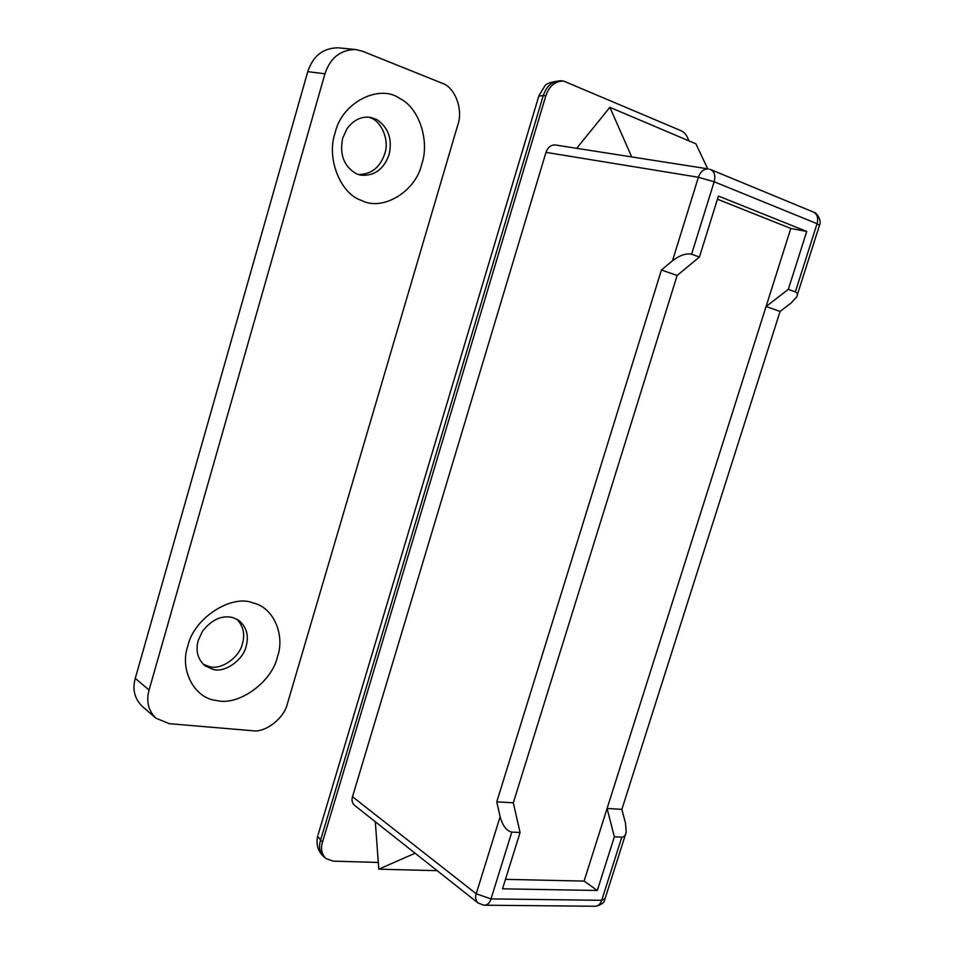 <?xml version="1.0" encoding="UTF-8"?>
<svg xmlns="http://www.w3.org/2000/svg" width="954" height="954" viewBox="0 0 954 954"><rect width="100%" height="100%" fill="white"/><g stroke="black" fill="none" stroke-linecap="round" stroke-linejoin="round"><path stroke-width="1.43" d="M342.713 138.056C339.338 154.679 343.977 166.616 356.641 173.902L360.481 175.119C374.171 176.323 383.699 169.514 389.065 154.679C392.535 139.367 388.481 127.669 376.925 119.596L370.271 117.33C361.292 116.197 353.564 119.965 347.089 128.635L342.713 138.056M358.358 174.546C371.249 174.403 380.026 167.51 384.712 153.856C390.007 139.654 380.563 119.035 368.077 117.115M335.116 133C326.208 157.815 340.22 193.793 361.447 200.4C382.327 211.716 415.777 191.647 421.74 164.148C429.801 141.717 419.486 107.754 399.595 98.393C379.334 83.618 341.532 102.567 335.116 133M203.238 664.318L209.773 666.727C221.304 670.102 239.585 657.306 242.459 643.628C245.166 634.124 243.282 625.955 236.807 619.134M198.229 640.456C195.439 650.676 197.681 659.131 204.943 665.797L213.374 669.493C224.929 672.856 243.27 660.001 246.144 646.275C249.054 635.614 246.585 626.957 238.738 620.303L232.836 617.56C221.9 614.972 211.788 619.54 202.475 631.274L198.229 640.456M187.843 646.085C179.328 669.708 194.568 698.745 216.498 700.463C238.202 706.413 272.045 682.17 277.471 656.71C285.186 635.316 273.726 607.328 253.084 602.952C231.929 593.877 193.65 617.977 187.843 646.085M355.627 49.536L338.074 47.807C323.132 47.962 313.019 55.916 307.748 71.657L135.265 678.377C132.26 689.229 134.502 698.483 142.003 706.139L155.824 718.147L169.252 723.669L252.369 730.716C265.284 733.03 284.244 718.255 287.428 703.635L457.801 124.891C463.453 109.71 454.951 86.945 441.905 83.129L362.437 51.206L355.627 49.536C340.542 49.703 330.322 57.777 324.956 73.78L149.074 690.04C146.022 701.059 148.264 710.42 155.824 718.147M607.09 808.479L614.364 836.801L597.299 890.487L584.087 881.091L790.794 228.459L806.726 231.44L788.326 289.348L766.062 306.532L607.09 808.479L621.877 809.362L780.074 311.421L791.128 302.978L796.65 296.956C797.866 294.452 797.425 292.771 795.35 291.9L817.053 223.701C818.52 217.965 817.28 214.066 813.309 212.015L710.599 169.538C714.51 171.589 715.691 175.655 714.152 181.761L691.602 254.205C686.129 253.108 679.761 255.278 672.51 260.728L698.388 177.265L545.986 152.354C547.787 147.286 550.875 144.817 555.24 144.96L708.297 168.918C703.742 168.822 700.439 171.601 698.388 177.265L714.152 181.761L817.053 223.701L819.462 225.347L797.317 294.858M614.364 836.801L621.817 837.135C623.976 837.266 625.43 835.644 626.194 832.282L625.538 823.362L621.877 809.362M511.797 832.115L491.012 898.918C489.569 903.235 487.184 905.334 483.845 905.203L477.942 902.913L354.351 805.176C352.109 803.018 351.477 800.203 352.491 796.733L476.213 893.779L500.111 816.719C502.663 825.77 506.562 830.898 511.797 832.115L520.073 832.496L502.519 888.818L597.299 890.487M806.726 231.44L718.434 196.059L699.425 257.043L677.125 275.479L513.312 802.827L520.073 832.496M766.062 306.532L780.074 311.421M788.326 289.348L795.35 291.9M691.602 254.205L699.425 257.043M500.111 816.719L496.784 801.837L661.432 270.006L672.51 260.728M545.986 152.354L352.491 796.733M378.285 862.44L333.149 861.14L325.767 858.409C321.653 854.152 320.556 848.75 322.476 842.191L545.819 95.794C549.182 86.063 555.085 81.138 563.528 81.03L680.906 130.65C684.507 132.141 687.13 135.528 688.8 140.81M496.784 801.837L513.312 802.827L677.125 275.479L661.432 270.006M576.669 148.311L609.892 107.337L631.715 156.933M415.109 853.222L378.786 869.177L375.304 821.752M609.892 107.337L695.883 143.815L707.713 168.822M584.087 881.091L505.477 879.349M790.794 228.459L717.444 199.207M437.171 870.668L378.786 869.177M149.074 690.04L135.265 678.377M324.956 73.78L307.748 71.657M709.657 169.299L710.599 169.538M625.383 834.822L605.051 898.656L601.724 900.302L621.817 837.135M485.264 905.215L594.509 906.24C597.908 906.372 600.316 904.392 601.724 900.302L491.012 898.918L476.213 893.779C475.056 897.619 475.641 900.659 477.942 902.901M538.783 96.187L543.279 95.495L320.472 840.486C318.553 847.033 319.65 852.435 323.764 856.68L324.825 857.479M318.052 834.869L538.95 95.627L544.46 86.587C545.664 83.69 551.162 81.746 560.964 80.756C552.533 80.863 546.63 85.777 543.279 95.495L545.819 95.794M325.767 858.409L323.764 856.68C317.909 851.195 315.869 844.373 317.658 836.217L322.476 842.191M813.953 212.289C815.885 211.907 822.205 220.207 819.546 225.049M604.764 899.527C604.609 902.329 601.736 904.559 596.131 906.228M560.964 80.756L563.528 81.03"/></g></svg>
